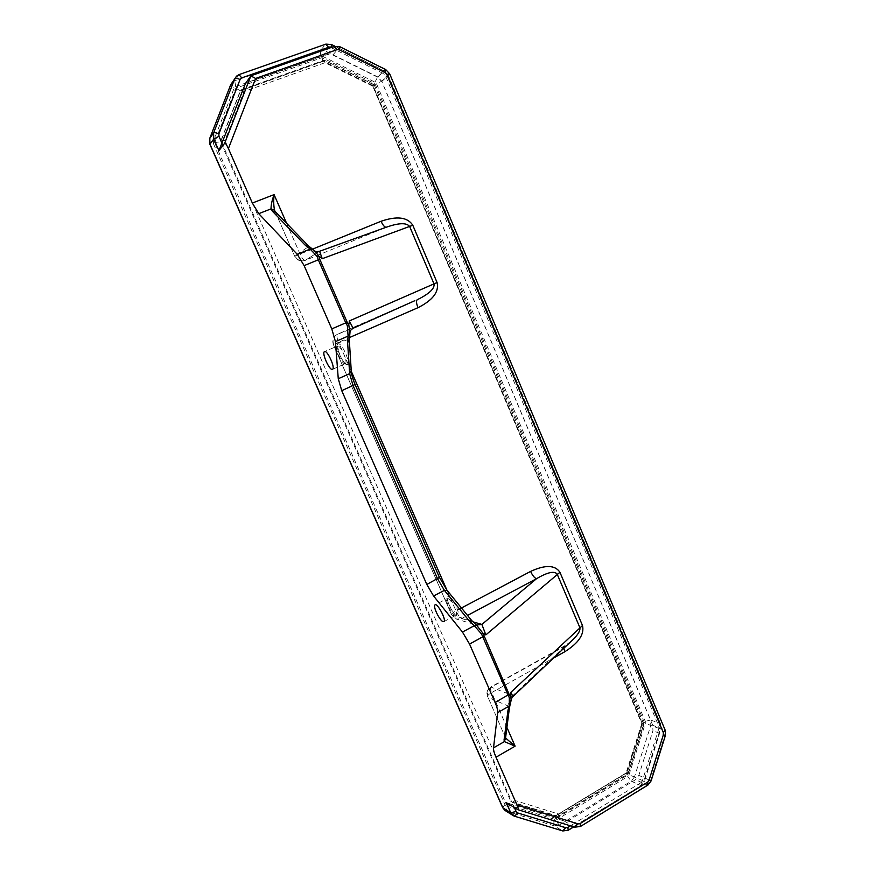 <?xml version="1.0" encoding="UTF-8"?>
<svg xmlns="http://www.w3.org/2000/svg" width="875" height="875" viewBox="0 0 875 875"><rect width="100%" height="100%" fill="white"/><g stroke="black" fill="none" stroke-linecap="round" stroke-linejoin="round"><path stroke-width="0.66" stroke-dasharray="4.38 3.28" d="M245.503 83.442L327.13 54.556L332.839 54.994L377.694 77.175L381.773 81.55L652.739 725.331L652.936 730.756L638.827 775.37L635.545 779.68L569.111 820.203L564.058 820.925L506.253 802.605M308.142 245.613L275.603 212.013M275.045 211.356L294.623 256.102L275.012 211.302M471.505 620.309L447.377 590.997L439.25 577.27L354.977 384.519L350.908 370.245L348.95 339.172L349.814 333.977M349.803 333.823L349.891 332.992M314.661 250.731L312.791 249.189M313.075 249.495L308.613 246.619L294.831 255.85C297.205 260.148 300.628 261.68 305.112 260.444L386.148 227.27M414.848 300.694L337.488 334.228C333.43 336.525 332.161 339.981 333.681 344.608L348.95 339.172L349.311 339.948M505.466 737.428L504.984 736.017L508.944 706.311L510.672 703.238L510.683 704.2M510.672 703.238L511.208 700.941M476.448 625.089L471.68 620.812L452.069 615.125L456.63 619.139L461.661 618.538L467.523 615.42M571.32 641.167L565.206 645.947L491.553 686.973C487.823 689.566 486.653 693.022 488.064 697.364L508.944 706.311L509.447 707.897M505.422 737.734L488.064 697.364L505.455 737.789M308.47 245.919L308.984 246.903C311.522 251.103 315.022 252.569 319.473 251.311L305.244 260.389C303.887 260.673 302.17 258.606 300.103 254.198L286.65 223.409M349.3 339.467L349.934 330.859M350.186 330.542L353.106 328.3L337.356 334.305C336.47 335.409 336.886 338.078 338.603 342.3L349.409 337.586M351.312 371.372L338.603 342.3L333.397 344.673L451.566 614.655L456.63 619.139L476.306 624.958L471.931 620.802M509.512 707.667L509.075 706.059C507.85 701.652 509.108 698.163 512.827 695.603L513.023 696.511M571.353 641.145L564.277 646.056L490.755 686.995L512.827 695.603L565.206 645.947L564.277 646.056L563.861 648.255M372.717 86.166L325.008 62.716L243.983 91.558L224.963 140.47L515.167 800.57L558.6 814.023L627.266 772.395L642.316 724.981L372.717 86.166L374.15 84.7L643.672 724.172L627.944 773.697L557.517 816.43L512.083 802.397L221.025 141.039L240.942 89.884L324.122 60.331L373.975 84.864L373.122 85.684L323.367 61.217L324.417 60.233L374.15 84.7M642.316 724.981L643.978 724.413L642.337 723.68L373.122 85.684L323.367 61.217L240.341 90.727L241.041 89.797L324.231 60.244M325.008 62.716L324.417 60.233M243.983 91.558L241.041 89.797M224.963 140.47L221.025 141.039L220.467 141.772L510.956 801.719L512.181 802.441L515.167 800.57M558.6 814.023L558.042 816.419L556.325 815.741L626.631 773.106L628.316 773.773L558.042 816.419M627.266 772.395L628.316 773.773M374.992 83.737L644.35 722.477L627.659 775.053L554.706 819.339L556.161 815.664L510.803 801.642L506.352 804.453L214.594 142.614L235.812 88.222L322.055 57.663L374.992 83.737L372.881 85.903L642.337 723.68L626.631 773.106L626.052 773.084L641.867 723.319M644.35 722.477L641.9 723.198M627.659 775.053L626.052 773.084M214.594 142.614L220.467 141.772L240.341 90.727L235.812 88.222M322.055 57.663L322.93 61.359M665.131 730.056L389.703 73.883M665.405 735.438L664.628 729.684L652.739 725.331M381.773 81.55L389.473 74.233L385.722 69.573M651.087 780.916L650.53 780.609L664.825 735.197L652.936 730.756M377.694 77.175L385.328 69.77L340.058 46.845M647.883 785.083L647.194 785.006L650.53 780.609L638.827 775.37M332.839 54.994L339.719 47.075L334.261 46.408M580.442 826.492L647.194 785.006L635.545 779.68M327.13 54.556L333.9 46.616L250.863 75.884M517.738 809.605L574.7 827.105L579.83 826.361L569.111 820.203M312.659 249.091L294.623 256.102C296.997 260.367 300.497 261.822 305.112 260.444L319.473 251.311M461.464 607.994L455.984 610.892L446.917 590.144M506.833 727.234L491.684 692.573L553.613 657.978M345.166 363.727L345.384 363.617C348.436 362.064 339.85 343.623 337.214 346.062C334.294 347.561 342.191 365.094 345.166 363.727M347.222 364.58C343.459 365.772 334.414 345.111 338.166 343.864C341.895 342.42 351.138 363.595 347.222 364.58M457.122 615.978C452.386 614.688 443.811 595.098 448.547 596.356C453.261 597.45 462.022 617.509 457.122 615.978M455.175 615.289L455.973 615.191C458.784 613.561 449.422 596.105 447.07 598.577C444.62 599.911 451.773 614.666 455.175 615.289M350.908 370.245L351.258 371M472.883 621.808L461.661 618.538C459.856 617.641 457.964 615.092 455.984 610.892C453.086 612.478 451.609 613.725 451.566 614.655L333.397 344.673C331.931 340.145 333.244 336.689 337.356 334.305L413.897 301.109M490.755 686.995C490.12 687.728 490.438 689.587 491.684 692.573C488.852 694.225 487.452 695.614 487.495 696.752C486.183 692.661 487.266 689.402 490.755 686.995M232.334 82.338L234.719 80.894L320.195 50.783L325.817 51.22L377.716 76.902L381.719 81.178L388.095 74.878L385.295 75.458L658.809 726.25L660.702 723.997L387.898 75.294L384.256 70.755L383.677 73.708L385.295 75.458M658.809 726.25L658.897 728.416L660.888 729.083L660.133 723.472L650.606 720.038L650.792 725.353L634.473 776.913L643.836 781.167L660.33 728.864L645.323 723.428L645.247 721.306L376.534 83.847L374.938 82.13L323.137 56.602L320.895 56.427L235.747 86.559L234.15 88.112L213.369 141.367L213.445 143.741L209.912 144.386M374.938 82.13L377.716 76.902L383.852 70.941L331.581 44.559M330.991 47.556L383.677 73.708M658.897 728.416L642.316 780.927L644.361 781.484L643.836 781.167L640.566 785.455L631.236 781.145L559.158 825.092L567.656 830.134L641.32 785.477L644.361 781.484L660.888 729.083L660.702 723.997L388.095 74.878L384.256 70.755L334.906 46.211M323.137 56.602L325.817 51.22L331.253 44.789L325.894 44.122M642.316 780.927L641.003 782.655L641.32 785.477L573.792 826.864M320.895 56.427L320.195 50.783L325.555 44.33L239.148 74.561M568.236 830.266L562.614 830.867L554.181 825.814L506.669 811.278L514.533 816.189L562.614 830.867M641.003 782.655L570.445 825.825M235.747 86.559L234.719 80.894L238.864 74.758L236.534 76.147L230.606 85.017L234.15 88.112M514.369 807.548L513.384 805.306M634.473 776.913L631.236 781.145L627.714 776.562L629.005 774.878L634.473 776.913M559.158 825.092L554.181 825.814L553.755 820.575L555.734 820.291L559.158 825.092M213.445 143.741L504.908 804.65L506.406 806.017L506.669 811.278L504.864 810.348M230.606 84.995L209.716 138.458L213.369 141.367M504.908 804.65L502.655 807.614M506.406 806.017L553.755 820.575M555.734 820.291L627.714 776.562M645.247 721.306L650.606 720.038L381.719 81.178L376.534 83.847M629.005 774.878L645.323 723.428M554.706 819.339L506.352 804.453M574.7 827.105L564.058 820.925M332.609 369.272L345.592 363.628C346.019 363.278 345.341 365.783 339.927 355.458L337.411 346.052L324.669 351.542M443.909 621.578L456.192 615.158C455.098 615.497 452.528 611.603 448.492 603.487L447.289 598.522L435.214 604.789M374.139 84.711L643.978 724.413M557.627 816.484L512.181 802.441M643.956 724.5L628.337 773.719M513.472 815.752L512.794 815.325M555.548 815.763L626.073 773.008M510.803 801.642L556.161 815.664M323.214 61.348L240.198 90.858"/><path stroke-width="1.31" d="M228.408 148.575L255.62 78.455L250.863 75.884L224.667 143.238C225.378 142.942 226.625 144.714 228.408 148.575L252.35 203.044L258.748 213.675L271.064 208.863L272.584 211.411L305.08 245.055L308.142 245.613M511.208 700.941L510.748 695.592L510.562 696.62L509.13 694.367L495.075 702.45C497.011 706.967 497.886 710.358 497.689 712.611L493.522 747.862C493.358 749.886 494.178 753.003 496.005 757.214L517.038 805.055C518.339 808.172 518.634 809.714 517.891 809.681L506.253 802.605L510.716 812.711L514.708 816.277L517.661 812.952L516.13 811.552L510.716 812.711L502.895 807.844L209.989 144.211L213.784 139.016L218.958 136.292L218.881 133.875L240.089 79.483L241.73 77.897L328.584 47.316L330.991 47.556M250.863 75.884L245.503 83.442L218.925 150.664L224.667 143.238M332.402 369.381C329.514 370.694 321.584 353.117 324.406 351.662C326.933 349.256 335.552 367.762 332.609 369.272L332.402 369.381M443.133 621.666C439.808 620.998 432.633 606.2 435.006 604.898C437.259 602.481 446.622 620.003 443.909 621.578L443.133 621.666M275.603 212.013L272.584 211.411M275.012 211.302L274.597 210.306L271.064 208.863C270.944 205.286 271.95 200.539 274.072 194.622L252.35 203.044M308.47 245.919L275.045 211.356M274.597 210.306C273.645 206.194 273.47 200.966 274.072 194.622L286.65 223.409M349.814 333.977L348.086 336.098L347.605 342.005L349.3 339.467M347.353 325.741L348.086 336.098L335.442 341.611L331.789 328.902L304.128 265.628L318.314 259.798L345.767 322.864L347.353 325.741L348.786 324.855L347.189 322.252L331.789 328.902M349.891 332.992L348.786 324.855M317.286 256.67L318.314 259.798L319.769 259.23L318.948 256.277L317.286 256.67L310.166 249.069L297.27 254.319L304.128 265.628M318.948 256.277L314.661 250.731M312.791 249.189L310.166 249.069L305.517 245.492L308.252 245.722L315.689 251.683L319.473 251.311M447.191 590.483L444.402 590.362L468.694 620.244L471.505 620.309M349.311 339.948L347.627 342.639L349.639 373.669L353.041 385.58L437.609 578.889L444.402 590.362L433.584 595.995L426.814 584.467L341.742 390.666L355.108 384.519L439.447 577.434L426.814 584.467M510.683 704.2L509.294 706.048L508.058 709.964L509.512 707.667M510.562 696.62L509.316 697.769L509.294 706.048L497.689 712.611M509.447 707.897L511.241 698.906L512.958 696.577L510.836 692.344L510.748 695.592M509.13 694.367L483.022 633.325L481.556 634.025L509.316 697.769M483.022 633.325L476.656 625.286L474.283 625.702L481.556 634.025M483.755 633.555L485.844 634.889L481.884 624.433L476.394 625.002L477.848 626.413L476.448 625.089M504.066 739.955L504.394 741.606L505.553 737.986L509.305 708.794L507.992 710.358L504.066 739.955L505.466 737.428M493.522 747.862L504.394 741.606L515.102 746.167L505.553 737.986M319.802 256.736L322.23 258.694L319.605 251.256L386.466 227.161C398.913 222.808 406.645 222.589 409.653 226.505L434 283.861C434.809 288.192 429.986 293.114 419.519 298.605L417.222 299.677C416.095 300.869 416.347 303.537 417.977 307.694C432.884 300.169 439.25 291.78 437.073 282.527L412.803 225.258C407.608 217.142 397.02 215.808 381.062 221.266L312.659 249.091M414.848 300.694L353.106 328.3L349.311 320.95L349.048 323.947M349.934 330.859L353.041 328.289L413.897 301.109M513.023 696.511L571.32 641.167M471.931 620.802L469.186 620.834L474.283 625.702L462.459 632.045L469.558 644.077L483.82 636.202M495.075 702.45L469.558 644.077M386.148 227.27C384.552 227.183 382.856 225.181 381.062 221.266M467.523 615.42L536.506 578.714C534.494 577.959 532.525 575.531 530.611 571.408L461.464 607.994M472.883 621.808L481.884 624.433L536.506 578.714C547.531 572.239 554.411 570.708 557.156 574.109L579.775 627.408C580.606 629.978 578.637 633.773 573.836 638.783L571.353 641.145M563.861 648.255L564.889 651.678C578.659 643.005 584.522 634.277 582.498 625.516L559.934 572.305C555.111 564.922 545.344 564.627 530.611 571.408M462.459 632.045L433.584 595.995M351.258 371L349.639 373.669L338.264 378.744L341.742 390.666M338.264 378.744L335.442 341.611M297.27 254.319L258.748 213.675M389.703 73.883L386.816 74.397L663.294 732.55L665.131 730.056M663.294 732.55L663.37 734.77L665.405 735.438L665.208 730.242L389.67 73.806L385.733 69.584L385.153 72.603L386.816 74.397M663.37 734.77L649.009 780.369L651.087 780.938L665.405 735.438M385.733 69.584L340.069 46.845L339.358 49.853L385.153 72.603M649.009 780.369L647.675 782.13L647.883 785.083M251.213 75.666L334.086 46.462L337.028 49.667L339.358 49.853M647.675 782.13L580.07 823.583L580.442 826.492M255.62 78.455L337.028 49.667M580.07 823.583L578.014 823.878L574.7 827.105M578.014 823.878L517.038 805.055M349.409 337.586L417.977 307.694M446.917 590.144L351.312 371.372M553.613 657.978L564.889 651.678M496.005 757.214L515.102 746.167L506.833 727.234M347.189 322.252L319.769 259.23M439.414 577.347L447.048 590.308L471.789 620.648L476.656 625.286M468.694 620.244L469.186 620.834M347.605 342.005L347.627 342.639M437.073 282.527L349.311 320.95M322.23 258.694L412.803 225.258M582.498 625.516L510.836 692.344M485.844 634.889L559.934 572.305M325.894 44.122L331.581 44.559L330.87 47.491M239.148 74.561L325.741 44.177L328.584 47.316M512.794 815.325L505.63 810.841L502.567 807.417L209.956 144.473L209.792 138.261L230.683 84.787L236.534 76.147L239.017 74.616L241.73 77.897M570.445 825.825L567.853 827.411L568.236 830.266M218.881 133.875C216.114 132.694 214.353 132.398 213.577 132.978L234.773 78.706C235.583 78.028 237.355 78.291 240.089 79.483M567.853 827.411L565.83 827.706L562.614 830.867M565.83 827.706L517.661 812.952M209.716 138.447L213.577 132.978L213.784 139.016L218.925 150.664M222.13 143.5L218.958 136.292M516.13 811.552L514.369 807.548M232.334 82.338L230.606 84.995M517.945 809.692L574.886 827.192L580.519 826.438L647.981 785.017L651.087 780.938M334.261 46.408L340.069 46.845M350.153 330.531L349.311 340.102L351.302 371.645C351.597 374.938 352.866 379.236 355.108 384.519M331.581 44.559L334.906 46.211M573.792 826.864L568.312 830.211L562.8 830.955L514.762 816.288M513.472 815.752L514.708 816.277M209.65 138.655L209.912 144.386M504.864 810.348L502.655 807.614"/></g></svg>
